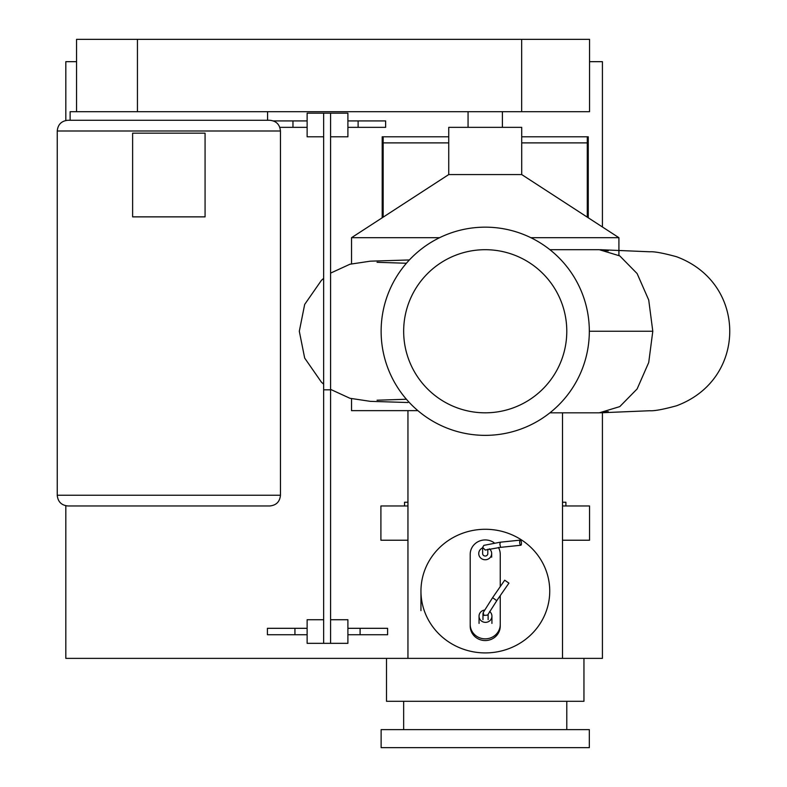<?xml version="1.0" encoding="UTF-8"?>
<svg xmlns="http://www.w3.org/2000/svg" width="787" height="787" viewBox="0 0 787 787"><rect width="100%" height="100%" fill="white"/><g stroke="black" fill="none" stroke-linecap="round" stroke-linejoin="round"><path stroke-width="1.18" d="M205.073 216.868L205.073 133.16L132.629 133.16L132.629 216.868L205.073 216.868M67.967 505.972L269.734 505.972L67.967 505.972C61.455 505.333 57.874 501.762 57.244 495.239L57.244 131.006C57.874 124.484 61.455 120.913 67.967 120.273L269.734 120.273C276.247 120.913 279.828 124.484 280.457 131.006L280.457 495.239C279.828 501.762 276.247 505.333 269.734 505.972M267.58 111.695L267.58 120.273M70.122 120.273L70.122 111.695L76.555 111.695L76.555 39.35L589.542 39.35L589.542 111.695L76.555 111.695M484.458 610.082A6.444 6.178 0 0 0 481.614 621.12A6.444 6.178 0 0 0 491.924 616.191A6.444 6.178 0 0 0 489.603 611.44M508.933 583.128L496.754 600.668L492.613 597.667L504.693 580.196L508.933 583.128L504.693 580.196M496.784 600.688L487.606 615.109L483.995 615.414L483.169 612.63L492.613 597.667M470.203 624.425A15.022 14.422 0 0 0 485.225 638.847A15.022 14.422 0 0 0 500.247 624.425L500.247 626.127A15.022 14.422 180 0 1 485.225 640.549A15.022 14.422 180 0 1 470.203 626.127L470.203 554.363A15.022 14.422 0 0 1 478.378 541.525A15.022 14.422 0 0 1 494.02 542.666M500.247 586.62L500.247 554.363A15.022 14.422 0 0 0 498.407 547.437M500.247 624.425L500.247 595.68M491.668 557.176L491.668 553.566A6.444 6.178 0 0 0 489.317 548.795M482.647 547.9A6.444 6.178 0 0 0 485.225 559.754A6.444 6.178 0 0 0 491.668 553.566M520.827 545.253A2.577 0.856 84.1 0 0 521.447 543.364A2.577 0.856 84.1 0 0 520.296 540.128A2.577 0.856 84.1 0 0 519.666 542.017A2.577 0.856 84.1 0 0 520.827 545.253L500.591 547.349L499.843 544.063L500.434 542.302M520.296 540.128L500.257 542.204L483.867 545.361L482.647 547.378L485.225 550.034L500.591 547.349M482.647 547.408L482.647 553.566A2.577 2.469 180 0 0 485.225 556.045A2.577 2.469 180 0 0 487.802 553.566L487.802 549.267M382.197 217.783L382.197 136.79L383.161 136.79L383.161 217.153M521.712 136.79L588.253 136.79L587.279 136.79L587.279 217.153M521.712 142.89L588.253 142.89L588.253 136.79L588.253 217.783M448.738 142.89L382.197 142.89L382.197 136.79L448.738 136.79M562.498 502.244L565.902 502.244L565.902 505.972L562.498 505.972L589.542 505.972L589.542 540.226L562.498 540.226M407.951 502.244L404.548 502.244L404.548 505.972L407.951 505.972L380.908 505.972L380.908 540.226L407.951 540.226M273.423 120.932L292.961 120.932L292.961 127.346L279.818 127.346M307.127 127.346L292.961 127.346M292.961 120.932L307.127 120.932M347.903 120.932L358.115 120.932L358.115 127.346L347.903 127.346M358.115 120.932L385.63 120.932L385.63 127.346L358.115 127.346M294.938 628.311L267.413 628.311L267.413 634.735L294.938 634.735L294.938 628.311L307.127 628.311M307.127 634.735L294.938 634.735M347.903 628.311L360.092 628.311L360.092 634.735L347.903 634.735M360.092 628.311L387.607 628.311L387.607 634.735L360.092 634.735M323.654 389.821L323.654 643.333L330.589 643.333L330.589 389.821L323.654 389.821L323.654 113.18L330.589 113.18L330.589 389.821M330.589 136.79L347.903 136.79L347.903 113.18L307.127 113.18L307.127 136.79L323.654 136.79M323.654 619.723L307.127 619.723L307.127 643.333L347.903 643.333L347.903 619.723L330.589 619.723M549.906 249.695L599.301 249.695L619.772 255.903L637.126 273.571L648.724 300.014L652.797 331.258L589.325 331.258A104.1 104.1 0 0 0 485.225 227.158A104.1 104.1 0 0 0 381.124 331.258A104.1 104.1 0 0 0 485.225 435.359A104.1 104.1 0 0 0 589.325 331.258M652.797 331.258L648.724 362.492L637.126 388.935L619.772 406.613L599.301 412.821L608.272 411.66M448.738 174.566L521.712 174.566L521.712 127.346L448.738 127.346L448.738 174.566L351.533 237.694L351.533 263.793M439.579 237.694L351.533 237.694M521.712 174.566L618.916 237.694L530.871 237.694M417.897 410.647L351.533 410.647L351.533 398.714M608.272 250.846L600.343 249.705L649.757 251.781C654.204 251.427 663.116 253.07 676.495 256.71C712.638 270.177 729.716 300.978 729.756 331.258C729.716 361.538 712.638 392.339 676.495 405.797C663.116 409.447 654.204 411.089 649.757 410.735L600.343 412.801M566.788 331.258A81.563 81.563 0 0 0 485.225 249.695A81.563 81.563 0 0 0 403.662 331.258A81.563 81.563 0 0 0 485.225 412.821A81.563 81.563 0 0 0 566.788 331.258M583.954 701.286L386.496 701.286L386.496 658.365L583.954 658.365L583.954 701.286M420.956 591.096A64.386 61.819 0 0 0 485.353 652.915A64.386 61.819 0 0 0 549.739 591.096A64.386 61.819 0 0 0 485.353 529.277A64.386 61.819 0 0 0 420.956 591.096L420.956 610.614M566.788 701.286L566.788 729.628M403.662 729.628L403.662 701.286M589.325 747.65L381.124 747.65L381.124 729.628L589.325 729.628L589.325 747.65M583.954 658.365L602.419 658.365L602.419 412.742M602.419 226.981L602.419 61.671L589.542 61.671M65.823 505.756L65.823 658.365L386.496 658.365M76.555 61.671L65.823 61.671L65.823 120.5M57.244 495.239L280.457 495.239M57.244 131.006L280.457 131.006M137.44 39.35L137.44 111.695M521.673 39.35L521.673 111.695M479.047 623.402L479.047 616.191M491.924 623.402L491.924 616.191M482.972 613.526L482.972 619.635M488.127 614.214L488.127 619.635M599.301 412.821L549.906 412.821M468.058 111.695L468.058 127.346M502.391 111.695L502.391 127.346M618.916 237.694L618.916 255.372M407.951 402.521L370.293 401.34L349.93 398.281L330.589 389.388M323.654 384.164L321.411 382.157L304.677 358.075L299.306 331.258L304.677 304.431L321.411 280.359L323.654 278.352M377.052 400.219L406.407 399.255M409.378 259.956L370.293 261.176L349.93 264.235L330.589 273.119M406.407 263.252L377.052 262.297M407.951 658.365L407.951 410.647M562.498 658.365L562.498 412.821"/></g></svg>
